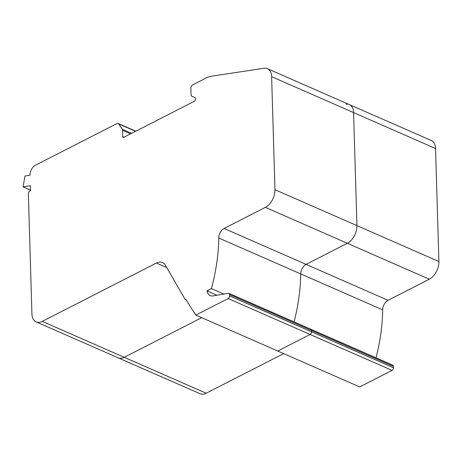 <?xml version="1.0" encoding="UTF-8"?>
<svg xmlns="http://www.w3.org/2000/svg" width="462" height="462" viewBox="0 0 462 462"><rect width="100%" height="100%" fill="white"/><g stroke="black" fill="none" stroke-linecap="round" stroke-linejoin="round"><path stroke-width="0.69" d="M211.394 288.594L206.97 290.858A11.434 7.121 -66.3 0 0 210.181 295.611A11.434 7.121 -66.3 0 0 212.999 295.911L228.39 293.283A2.143 1.334 113.7 0 1 228.915 293.341A2.143 1.334 113.7 0 1 229.55 294.537L229.591 295.899A2.143 1.334 113.7 0 1 228.153 298.55L195.778 315.096L185.684 299.128L185.1 299.422L165.402 265.223A14.293 8.899 -66.3 0 0 162.526 262.537A14.293 8.899 -66.3 0 0 156.41 263.051L42.261 321.379A14.293 8.899 113.7 0 1 36.151 321.887A14.293 8.899 113.7 0 1 31.924 313.889L28.367 193.873A2.287 1.426 113.7 0 1 29.897 191.043L30.498 190.737L30.348 185.707L23.1 186.856L24.942 176.068L30.036 175.138A8.004 4.984 113.7 0 1 35.401 165.246L116.95 123.573A2.859 1.779 113.7 0 1 118.174 123.475A2.859 1.779 113.7 0 1 118.694 123.926L122.222 129.216A2.859 1.779 113.7 0 1 122.545 130.365L122.73 136.585A1.432 0.889 -66.3 0 0 123.152 137.387A1.432 0.889 -66.3 0 0 123.764 137.335L194.485 101.201A1.432 0.889 -66.3 0 0 195.443 99.434L195.414 98.423A1.432 0.889 -66.3 0 0 194.993 97.621L191.897 96.263A2.859 1.779 113.7 0 1 191.054 94.664L190.87 88.363A2.859 1.779 113.7 0 1 192.787 84.829L206.705 77.714A22.869 14.241 113.7 0 1 211.082 76.259L264.021 68.272A14.293 8.899 113.7 0 1 267.394 68.671A14.293 8.899 113.7 0 1 271.621 76.675L274.977 189.697A14.293 8.899 113.7 0 1 265.384 207.369L224.11 228.459A8.004 4.984 -66.3 0 0 218.74 237.988A148.204 92.273 113.7 0 1 211.394 288.594L223.851 294.057M23.1 186.856L30.475 190.09M36.151 321.887L118.11 357.807A14.293 8.899 -66.3 0 0 124.226 357.299L201.721 317.7L124.226 357.299A14.293 8.899 113.7 0 1 118.11 357.807L200.075 393.728A14.293 8.899 -66.3 0 0 206.185 393.214L283.685 353.621M185.1 299.422L186.163 299.89M195.778 315.096L277.743 351.01L310.112 334.471A2.143 1.334 -66.3 0 0 311.55 331.82L311.509 330.457A2.143 1.334 -66.3 0 0 310.88 329.256A2.143 1.334 113.7 0 1 311.509 330.457L311.55 331.82A2.143 1.334 113.7 0 1 310.112 334.471L277.743 351.01L359.702 386.931L392.076 370.391A2.143 1.334 -66.3 0 0 393.514 367.74L393.474 366.378A2.143 1.334 -66.3 0 0 392.839 365.176L310.88 329.256A2.143 1.334 113.7 0 0 310.349 329.204M206.97 290.858L216.955 295.235M294.057 321.887A148.204 92.273 -66.3 0 0 300.704 273.908A8.004 4.984 113.7 0 1 306.075 264.38L347.349 243.289A14.293 8.899 -66.3 0 0 356.935 225.618L353.58 112.595A14.293 8.899 -66.3 0 0 349.359 104.591A14.293 8.899 113.7 0 1 353.58 112.595L356.935 225.618A14.293 8.899 113.7 0 1 347.349 243.289L306.075 264.38A8.004 4.984 -66.3 0 0 300.704 273.908A148.204 92.273 113.7 0 1 294.057 321.887M376.016 357.807A148.204 92.273 -66.3 0 0 382.663 309.829A8.004 4.984 113.7 0 1 388.04 300.3L429.313 279.21A14.293 8.899 -66.3 0 0 438.9 261.538L435.545 148.51A14.293 8.899 -66.3 0 0 431.323 140.512L349.359 104.591A14.293 8.899 113.7 0 0 345.98 104.193M122.73 136.585L124.076 137.179M122.545 130.365L130.544 133.87M122.222 129.216L131.606 133.327M118.694 123.926L135.551 131.312M42.261 321.379L206.185 393.214M156.41 263.051L166.765 267.585M228.153 298.55L392.076 370.391M229.591 295.899L393.514 367.74M229.55 294.537L393.474 366.378M218.74 237.988L382.663 309.829M224.11 228.459L388.04 300.3M265.384 207.369L429.313 279.21M274.977 189.697L438.9 261.538M271.621 76.675L435.545 148.51M118.174 123.475L135.788 131.191M228.915 293.341L310.88 329.256M267.394 68.671L349.359 104.591"/></g></svg>

